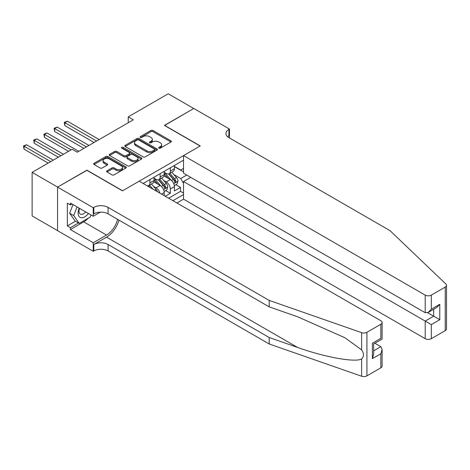 <?xml version="1.0" encoding="UTF-8"?>
<svg xmlns="http://www.w3.org/2000/svg" width="470" height="470" viewBox="0 0 470 470"><rect width="100%" height="100%" fill="white"/><g stroke="black" fill="none" stroke-linecap="round" stroke-linejoin="round"><path stroke-width="0.7" d="M158.942 148.162A0.993 0.57 0 0 0 160.341 148.162L170.974 142.022A1.416 0.817 0 0 0 171.391 141.441A1.416 0.817 0 0 0 170.974 140.865L152.962 130.466A1.416 0.817 0 0 0 150.958 130.466L140.324 136.606A0.993 0.57 0 0 0 140.037 137.005A0.993 0.57 0 0 0 140.324 137.41A0.993 0.57 0 0 0 141.723 137.41L143.103 136.617A4.53 2.614 0 0 1 149.507 136.617L151.011 137.487A4.53 2.614 0 0 1 152.333 139.332A4.53 2.614 0 0 1 151.011 141.182L149.63 141.975A0.993 0.57 0 0 0 149.343 142.381A0.993 0.57 0 0 0 149.63 142.786A0.993 0.57 0 0 0 151.035 142.786L152.409 141.993A4.53 2.614 0 0 1 158.813 141.993L160.317 142.857A4.53 2.614 0 0 1 161.645 144.707A4.53 2.614 0 0 1 160.317 146.558L158.942 147.351A0.993 0.57 0 0 0 158.649 147.756A0.993 0.57 0 0 0 158.942 148.162L158.942 147.351M107.019 170.798A1.416 0.817 0 0 0 106.608 171.374A1.416 0.817 0 0 0 107.019 171.955L112.072 174.869A1.416 0.817 0 0 0 114.075 174.869L125.884 168.054A1.416 0.817 0 0 0 126.301 167.473A1.416 0.817 0 0 0 125.884 166.897L107.871 156.498A1.416 0.817 0 0 0 105.867 156.498L94.059 163.313A1.416 0.817 0 0 0 93.642 163.889A1.416 0.817 0 0 0 94.059 164.471L100.163 167.996A1.416 0.817 0 0 0 102.166 167.996L107.219 165.076A1.416 0.817 0 0 0 107.636 164.5A1.416 0.817 0 0 0 107.219 163.918L104.193 162.174A3.784 2.186 0 0 1 103.083 160.628A3.784 2.186 0 0 1 105.421 158.607A3.784 2.186 0 0 1 109.545 159.083L121.407 165.928A3.784 2.186 0 0 1 122.517 167.473A3.784 2.186 0 0 1 120.179 169.494A3.784 2.186 0 0 1 116.055 169.018L114.075 167.878A1.416 0.817 0 0 0 112.072 167.878L107.019 170.798L107.019 171.955M86.921 170.334L57.61 187.084L32.119 172.367L32.119 215.93L57.557 230.617M86.921 170.158L122.611 190.767L200.108 146.023L164.418 125.419L193.734 108.494L168.242 93.777L128.222 116.883L128.222 122.77M32.119 172.367L72.139 149.26L77.239 152.204L133.315 119.827L128.222 116.883M143.203 156.898A1.416 0.817 0 0 0 145.201 156.898L157.015 150.083A1.416 0.817 0 0 0 157.427 149.501A1.416 0.817 0 0 0 157.015 148.925L138.997 138.527A1.416 0.817 0 0 0 136.993 138.527L125.185 145.342A1.416 0.817 0 0 0 124.773 145.923A1.416 0.817 0 0 0 125.185 146.499L143.203 156.898M122.13 148.373A0.993 0.57 0 0 1 123.134 148.514L141.429 159.077L129.638 165.887A1.416 0.817 0 0 1 127.64 165.887L109.622 155.482L114.674 152.586L114.674 151.411L109.622 154.33A1.416 0.817 0 0 0 109.21 154.906A1.416 0.817 0 0 0 109.622 155.482L109.622 154.33M114.674 152.586A1.416 0.817 0 0 1 116.677 152.586L116.677 151.411A1.416 0.817 0 0 0 114.674 151.411M116.677 151.411L123.986 155.629A1.416 0.817 0 0 0 125.984 155.629L129.338 153.69A1.416 0.817 0 0 0 129.755 153.114A1.416 0.817 0 0 0 129.338 152.538L121.73 148.144A0.993 0.57 0 0 1 121.442 147.739A0.993 0.57 0 0 1 122.053 147.21A0.993 0.57 0 0 1 123.134 147.339L141.452 157.908A1.416 0.817 0 0 1 141.864 158.49A1.416 0.817 0 0 1 141.452 159.066L141.452 157.908M165.234 196.243L170.334 193.299L170.334 188.999A5.769 3.331 -120 0 0 166.251 181.937L163.695 180.457M165.693 190.62L170.334 193.299M164.212 195.649L164.212 192.53A5.769 3.331 -120 0 0 160.135 185.468L153.831 181.825M159.894 193.158A5.769 3.331 60 0 0 156.058 187.824L153.496 186.343M176.908 202.981L183.535 199.157L425.197 338.676L425.197 321.075L433.657 316.187L433.657 309.289M172.931 200.684L183.535 194.562M183.535 160.182L143.156 183.494M154.019 178.165L156.058 179.346A5.769 3.331 60 0 0 158.942 179.628L163.02 177.272A5.769 3.331 -120 0 0 164.212 174.634L164.212 171.339M168.648 198.211L180.527 191.355L180.527 187.407L174.411 190.943L174.411 186.643A5.769 3.331 -120 0 0 170.334 179.581L164.024 175.939M164.212 172.279L166.251 173.459A5.769 3.331 -120 0 0 169.135 173.741A5.769 3.331 -120 0 0 170.334 171.104L170.334 167.808M169.135 173.741L173.219 171.386A5.769 3.331 -120 0 0 174.411 168.748L174.411 165.452M143.82 183.876L143.82 183.112M149.936 179.581L149.936 182.877A5.769 3.331 60 0 1 148.743 185.515A5.769 3.331 60 0 1 146.969 185.691M148.743 185.515L152.821 183.165A5.769 3.331 -120 0 0 154.019 180.521L154.019 177.225M160.135 173.694L160.135 176.99A5.769 3.331 60 0 1 158.942 179.628M183.535 183.376L180.733 178.518L173.888 174.57M180.733 178.518L186.749 175.046M174.411 166.627L183.535 171.897M174.411 166.392L180.733 170.04L183.535 168.425M175.886 184.733L180.527 187.407M180.527 191.355L183.535 193.088M159.336 148.303L160.317 147.733A4.53 2.614 0 0 0 161.645 145.882L161.645 144.707M152.333 139.332L152.333 140.512A4.53 2.614 0 0 1 151.011 142.357L150.03 142.927M170.974 140.865L170.974 142.022L152.962 131.641A1.416 0.817 0 0 0 150.958 131.641L140.718 137.551M156.992 150.095L138.997 139.702A1.416 0.817 0 0 0 136.993 139.702L125.202 146.511M154.513 149.906A0.993 0.57 0 0 0 154.8 149.501A0.993 0.57 0 0 0 154.513 149.102L138.697 139.972A0.993 0.57 0 0 0 137.299 139.972L135.848 140.806A4.53 2.614 0 0 0 134.52 142.657A4.53 2.614 0 0 0 135.848 144.507L146.652 150.747A4.53 2.614 0 0 0 153.061 150.747L154.513 149.906L154.513 151.087A0.993 0.57 0 0 0 154.8 150.682L154.8 149.501M134.52 142.657L134.52 143.832A4.53 2.614 0 0 0 135.848 145.682L135.848 144.507M154.513 151.087L153.061 151.922A4.53 2.614 0 0 1 146.652 151.922L135.848 145.682M116.677 152.586L123.986 156.804A1.416 0.817 0 0 0 125.984 156.804L129.338 154.871A1.416 0.817 0 0 0 129.755 154.295L129.755 153.114M131.565 160.006A3.784 2.186 0 0 0 135.695 160.482A3.784 2.186 0 0 0 138.027 158.461A3.784 2.186 0 0 0 136.923 156.915L132.74 154.501A1.416 0.817 0 0 0 130.742 154.501L127.388 156.439A1.416 0.817 0 0 0 126.971 157.015A1.416 0.817 0 0 0 127.388 157.591L131.565 160.006L131.565 161.181A3.784 2.186 0 0 0 135.695 161.657A3.784 2.186 0 0 0 138.027 159.636L138.027 158.461M126.971 157.015L126.971 158.19A1.416 0.817 0 0 0 127.388 158.772L127.388 157.591M131.565 161.181L127.388 158.772M122.517 167.473L122.517 168.654A3.784 2.186 0 0 1 120.179 170.669A3.784 2.186 0 0 1 116.055 170.199L114.075 169.059A1.416 0.817 0 0 0 112.072 169.059L107.037 171.961M103.083 160.628L103.083 161.803A3.784 2.186 0 0 0 104.193 163.349L104.193 162.174M107.201 165.088L104.193 163.349M125.884 166.897L125.884 168.054L107.871 157.673A1.416 0.817 0 0 0 105.867 157.673L94.076 164.482M174.323 185.632L176.961 184.111L177.977 181.167A3.819 2.209 -120 0 0 176.491 177.584L171.832 172.184M170.898 179.951L165.375 173.553A11.033 6.369 -120 0 0 164.212 172.343M167.866 178.159L164.776 174.582A9.159 5.288 -120 0 0 164.212 173.965M99.158 139.549L67.398 121.213L64.848 122.682L64.848 125.625L94.059 142.492M168.618 173.953L173.33 179.405A3.819 2.209 60 0 1 174.693 182.037C175.269 182.807 175.674 182.572 175.915 181.332A3.819 2.209 -120 0 0 174.552 178.7L169.893 173.307M168.895 173.859L173.959 179.722A1.945 1.122 60 0 1 174.446 180.486L175.915 181.332M174.693 182.037L174.969 182.489M64.848 125.625L64.284 122.359L96.609 141.018M64.284 122.359L67.398 121.213M79.219 208.157A9.371 5.411 120 0 0 81.416 217.763A9.371 5.411 120 0 0 88.407 213.462M79.53 208.339A6.415 3.707 120 0 0 80.317 214.079A6.415 3.707 120 0 0 81.257 214.373A6.415 3.707 120 0 0 85.681 211.888M91.039 214.984L90.234 217.052L79.224 223.409L75.147 221.053L69.642 213.221L73.003 204.567M79.224 223.409L73.72 215.577L77.08 206.923M69.642 213.221L73.72 215.577M190.773 177.372L183.535 181.549L431.313 324.606L431.313 338.676L445.231 330.639L445.231 287.076A4.324 2.497 0 0 0 446.5 285.308A4.324 2.497 0 0 0 445.877 284.015L390.018 230.647L228.913 137.634A10.093 5.828 180 0 1 225.953 133.515A10.093 5.828 180 0 1 228.913 129.391L229.472 129.068L193.781 108.464L164.571 125.508M183.535 181.549L183.535 199.157M164.571 125.331L200.261 145.935L183.535 155.588L425.197 295.113A4.324 2.497 0 0 0 431.313 295.113L445.231 287.076M229.472 129.068L229.472 137.604L229.166 137.781M183.535 155.588L183.535 173.195L425.197 312.714L425.197 295.113M446.5 285.308L446.5 328.871A4.324 2.497 180 0 1 445.231 330.639M431.313 338.676A4.324 2.497 180 0 1 425.197 338.676M227.639 136.735A10.093 5.828 180 0 1 228.913 135.842L228.913 129.391M427.641 312.714L439.779 319.718L431.313 324.606M431.313 295.113L431.313 309.184L428.258 312.409L425.197 312.714M431.313 309.184L439.779 304.296L436.718 307.527L428.258 312.409M380.841 367.816L380.841 353.745L382.11 349.48L382.11 366.048A4.324 2.497 180 0 1 380.841 367.816L366.923 375.853A4.324 2.497 180 0 1 361.624 376.223L269.187 343.975L269.187 337.525L108.082 244.512A10.093 5.828 -0 0 0 93.806 244.512L106.549 237.156A18.782 10.845 120 0 0 118.957 220.125M269.187 337.525L297.534 347.418C324.623 357.182 354.891 362.646 361.624 358.998C364.08 356.483 364.08 353.446 361.624 349.886L344.998 337.795L297.534 316.745L269.187 306.857L108.082 213.844A10.093 5.828 -0 0 0 93.806 213.844L93.806 207.393L93.242 207.716L57.557 187.113L86.768 170.246L122.459 190.855L139.179 181.197L380.841 320.722A4.324 2.497 -0 0 1 382.11 322.485A4.324 2.497 -0 0 1 380.841 324.253L366.923 332.29L366.923 375.853M269.187 343.975L108.082 250.962A10.093 5.828 -0 0 0 93.806 250.962L93.242 251.286L57.557 230.676L57.557 187.113M269.187 306.857L269.187 300.412L108.082 207.393A10.093 5.828 -0 0 0 93.806 207.393M361.624 349.886L361.624 332.66L269.187 300.412M88.207 218.221A16.221 9.365 -60 0 1 83.713 221.875L70.406 229.56L70.406 227.674L78.513 222.997M72.033 204.009L70.406 204.955L67.345 203.187L67.345 225.911L70.406 227.674M70.406 204.955L70.406 203.069L93.242 216.253L93.242 207.716M93.242 251.286L93.242 242.749L106.549 235.065A16.221 9.365 120 0 0 117.535 219.302M70.406 229.56L93.242 242.749M374.866 343.235L380.841 346.684L382.11 349.48M100.369 212.146L93.242 216.253M361.624 332.66A4.324 2.497 -0 0 0 366.923 332.29M67.345 225.911L75.453 221.229M380.841 353.745L372.375 358.634L373.644 354.368L373.644 343.94L382.11 339.052L382.11 322.485M372.375 358.634L372.375 343.206C374.026 344.163 374.026 344.163 372.375 343.206L380.841 338.324C382.492 339.275 382.492 339.275 380.841 338.324L380.841 324.253M164.13 191.519L166.762 189.998L167.784 187.054A3.819 2.209 -120 0 0 166.292 183.47L161.633 178.071M160.699 185.838L155.176 179.44A11.033 6.369 -120 0 0 154.019 178.23M157.673 184.046L154.583 180.468A9.159 5.288 -120 0 0 154.019 179.851M88.959 145.436L57.199 127.1L54.649 128.569L54.649 131.512L83.866 148.379M158.419 179.84L163.131 185.292A3.819 2.209 60 0 1 164.494 187.924C165.07 188.693 165.475 188.458 165.716 187.219A3.819 2.209 -120 0 0 164.359 184.587L159.7 179.193M158.696 179.746L163.76 185.609A1.945 1.122 60 0 1 164.253 186.373L165.716 187.219M164.494 187.924L164.776 188.376M54.649 131.512L54.091 128.245L86.415 146.904M54.091 128.245L57.199 127.1M157.385 191.707A3.819 2.209 -120 0 0 156.099 189.357L151.44 183.964M78.766 151.322L47.006 132.987L44.456 134.455L44.456 137.399L68.567 151.322M153.079 189.222L149.501 185.08M148.502 185.632L150.13 187.518M148.226 185.726L149.419 187.113M44.456 137.399L43.892 134.132L71.117 149.848M43.892 134.132L47.006 132.987M63.468 154.266L36.807 138.873L34.257 140.342L34.257 143.285L58.374 157.209M34.257 143.285L33.699 140.019L60.924 155.734M33.699 140.019L36.807 138.873M53.275 160.153L26.608 144.76L24.058 146.229L24.058 149.172L48.175 163.096M24.058 149.172L23.5 145.906L50.725 161.627M23.5 145.906L26.608 144.76M156.058 187.824L160.135 185.468M166.251 181.937L170.334 179.581M170.334 171.104L174.411 168.748M149.936 182.877L154.019 180.521M160.135 176.99L164.212 174.634M170.334 188.999L174.411 186.643M161.51 194.092L164.212 192.53M160.317 147.733L160.317 146.558M149.63 142.786L149.63 141.975M151.011 142.357L151.011 141.182M140.324 137.41L140.324 136.606M150.958 131.641L150.958 130.466M152.962 131.641L152.962 130.466M125.185 146.499L125.185 145.342M136.993 139.702L136.993 138.527M138.997 139.702L138.997 138.527M157.015 150.083L157.015 148.925M146.652 151.922L146.652 150.747M153.061 151.922L153.061 150.747M123.986 156.804L123.986 155.629M125.984 156.804L125.984 155.629M129.338 154.871L129.338 153.69M123.134 148.514L123.134 147.339M112.072 169.059L112.072 167.878M114.075 169.059L114.075 167.878M116.055 170.199L116.055 169.018M107.219 165.076L107.219 163.918M94.059 164.471L94.059 163.313M105.867 157.673L105.867 156.498M107.871 157.673L107.871 156.498M173.741 183.676L177.954 181.244M165.375 173.553L165.898 173.254M174.552 178.7L176.491 177.584M171.509 180.457L173.33 179.405M439.779 304.296L439.779 319.718M297.534 347.418L106.549 237.156M108.082 213.844L108.082 207.393M108.082 244.512L108.082 250.962M361.624 376.223L361.624 358.998M93.806 244.512L93.806 250.962M83.713 221.875L106.549 235.065M373.644 350.837L380.841 346.684M163.542 189.563L167.755 187.13M155.176 179.44L155.699 179.141M164.359 184.587L166.292 183.47M161.31 186.343L163.131 185.292M154.701 190.162L156.099 189.357"/></g></svg>
